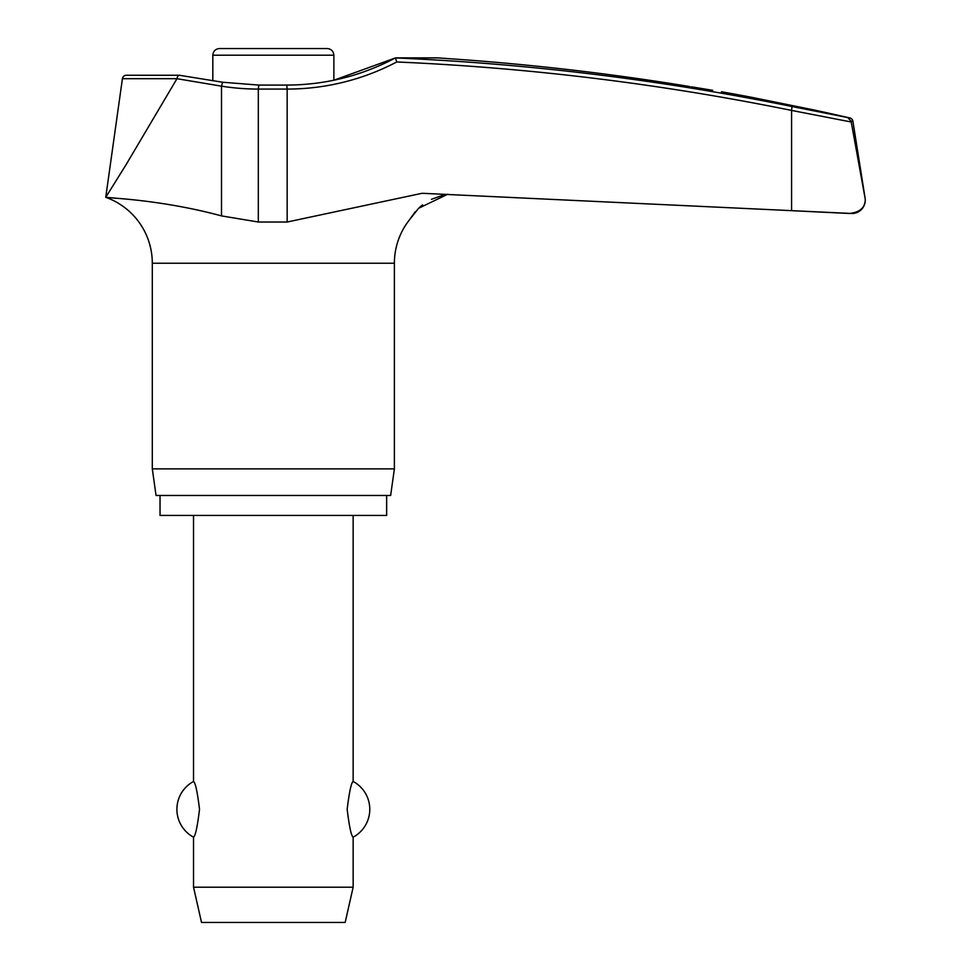 <?xml version="1.0" encoding="UTF-8"?>
<svg xmlns="http://www.w3.org/2000/svg" width="971" height="971" viewBox="0 0 971 971"><rect width="100%" height="100%" fill="white"/><g stroke="black" fill="none" stroke-linecap="round" stroke-linejoin="round"><path stroke-width="1.46" d="M176.856 78.687L177.839 76.078L179.247 75.253L126.376 75.253A3.993 3.993 0 0 0 122.419 78.687L176.856 78.687L221.509 86.164A237.41 235.929 -90 0 0 258.322 89.077L258.772 85.084L286.748 85.084L287.161 89.077A237.41 236.147 90 0 0 396.726 61.974L395.44 57.944L396.362 57.884L437.8 57.884L454.792 59.085A2562.044 2559.495 90 0 1 689.883 86.577C730.653 93.277 730.653 93.277 689.883 86.577M115.258 198.108L105.742 197.319C104.067 197.902 159.062 198.97 221.509 215.902L258.322 222.019L287.161 222.019L422.057 193.29L851.955 213.486A13.303 13.303 0 0 0 865.088 198.108L851.094 121.241L848.132 117.977L851.094 121.241L865.064 198.108M865.258 200.184C864.773 208.073 859.42 212.491 849.2 213.474L791.583 210.671L791.583 110.427L851.215 121.994M386.652 495.477L386.652 515.431L160.033 515.431L160.033 495.477M447.813 194.2L418.574 208.304L409.276 220.077A69.948 69.948 0 0 0 394.384 263.238L394.384 468.872L152.301 468.872L152.301 263.238A69.948 69.948 0 0 0 105.742 197.319L126.291 164.33L176.698 79.161M394.384 468.872L390.645 495.477L156.04 495.477L152.301 468.872M851.094 121.241L852.914 121.241A3.993 3.993 0 0 0 849.868 117.977A2562.566 2562.566 0 0 0 814.402 110.051L751.894 97.355A2562.566 2562.566 0 0 0 721.465 91.76M691.401 86.82L712.678 90.315M443.334 195.086L431.464 199.298M422.567 204.857L419.351 207.563M415.236 211.812L409.507 219.701M852.914 121.241L865.088 198.108M212.819 80.666L212.819 55.201C213.219 51.16 215.428 48.951 219.47 48.55L327.215 48.55C331.257 48.951 333.466 51.16 333.866 55.201L333.866 80.229L395.44 57.932A2559.228 2545.683 90 0 1 791.984 106.519L849.868 117.977M193.532 515.431L193.532 781.461C195.389 782.565 197.38 791.863 199.528 809.316C197.38 826.782 195.389 836.067 193.532 837.184L193.532 887.203L201.519 922.45L345.166 922.45L353.153 887.203L353.153 837.184C351.296 836.067 349.305 826.782 347.157 809.316C349.305 791.863 351.296 782.565 353.153 781.461L353.153 515.431M193.532 887.203L353.153 887.203M126.376 75.253L179.441 75.265L222.577 82.232L221.509 86.164L221.509 215.902M394.384 263.238L152.301 263.238M212.819 55.201L333.866 55.201M258.322 222.019L258.322 89.077L287.161 89.077L287.161 222.019M222.59 82.232L258.772 85.084M396.726 61.974A2555.247 2541.726 -90 0 1 791.583 110.427L791.984 106.519M353.153 837.184A31.655 31.655 0 0 0 353.153 781.461M193.532 781.461A31.655 31.655 0 0 0 193.532 837.184M286.748 85.084C325.176 84.938 361.406 75.896 395.44 57.932M122.419 78.687L105.742 197.319"/></g></svg>
